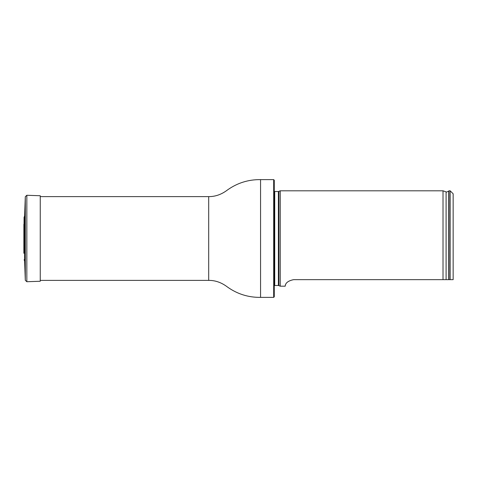 <?xml version="1.0" encoding="UTF-8"?>
<svg xmlns="http://www.w3.org/2000/svg" width="477" height="477" viewBox="0 0 477 477"><rect width="100%" height="100%" fill="white"/><g stroke="black" fill="none" stroke-linecap="round" stroke-linejoin="round"><path stroke-width="0.72" d="M273.679 179.62L274.275 180.217L274.275 296.783L273.679 297.38L273.679 179.62L260.561 179.62C248.404 179.489 237.391 182.929 227.517 189.935C221.59 194.455 215.318 196.679 208.687 196.613L40.247 196.613M274.275 191.456L278.401 191.545L280.237 190.812L280.237 286.188L278.401 285.455L274.275 285.544M453.15 279.653L450.169 279.653L453.15 279.653L453.15 193.793L450.169 190.812L448.976 190.812L448.976 279.653L450.169 279.653L450.169 190.812M293.653 279.653C283.672 281.657 285.663 286.886 285.037 286.188C285.64 286.874 283.708 281.657 293.653 279.653L448.976 279.653M280.237 286.188L285.037 286.188L285.55 284.787M446.096 279.653L446.096 191.873L443.014 190.812L443.014 279.653M24.077 217.214L23.85 253.281L24.077 217.214L24.619 216.117L24.619 260.883L25.299 280.291L25.299 196.709L26.837 195.272L26.837 281.728L25.299 280.291M26.837 281.728L40.247 281.257L40.247 195.743L26.837 195.272M273.679 297.38L260.561 297.38C248.404 297.511 237.391 294.07 227.517 287.065C221.59 282.545 215.318 280.321 208.687 280.387L208.687 196.613M260.561 297.38L260.561 179.62M278.902 191.432L278.902 285.568M278.401 191.545L278.401 285.455M274.722 191.545L274.722 285.455M446.096 191.873C446.049 192.297 446.925 192.046 448.726 191.122L448.726 279.653M208.687 280.387L40.247 280.387M448.726 191.122L448.976 190.812M443.014 190.812L280.237 190.812M24.077 259.786L24.619 260.883M23.88 252.774L23.85 253.281M23.88 224.226L23.85 253.174M24.619 216.117L25.299 196.709"/></g></svg>
